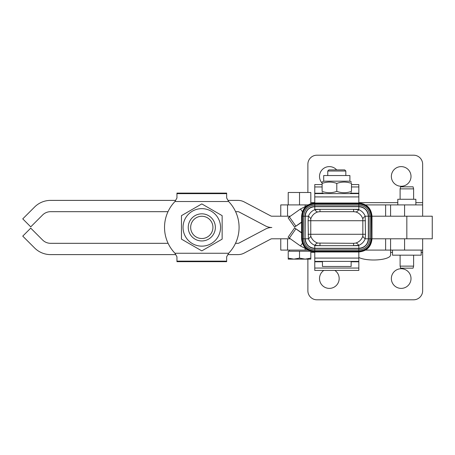 <?xml version="1.0" encoding="UTF-8"?>
<svg xmlns="http://www.w3.org/2000/svg" width="455" height="455" viewBox="0 0 455 455"><rect width="100%" height="100%" fill="white"/><g stroke="black" fill="none" stroke-linecap="round" stroke-linejoin="round"><path stroke-width="0.68" d="M397.795 204.909L397.795 199.262L415.87 199.262L415.87 204.909M421.182 250.091L421.182 255.175L392.489 255.175L392.489 250.091M307.876 192.482L307.876 164.238A9.037 9.037 0 0 1 316.913 155.201L413.612 155.201A9.037 9.037 0 0 1 422.649 164.238L422.649 204.909L404.575 204.909L404.575 216.205M411.013 176.438A9.828 9.828 0 0 1 401.185 186.266A9.828 9.828 0 0 1 391.357 176.438A9.828 9.828 0 0 1 401.185 166.615A9.828 9.828 0 0 1 411.013 176.438M322.106 183.092A9.828 9.828 0 0 1 325.831 167.258A9.828 9.828 0 0 1 336.666 169.891M390.578 216.205L390.578 204.909L385.618 204.909L385.618 216.205M287.543 216.205L287.543 204.909L280.763 204.909L280.763 216.205M390.566 250.091L390.566 255.045A16.943 4.954 0 0 1 377.889 259.839A16.943 4.954 0 0 1 358.824 257.462M413.612 299.799A9.037 9.037 0 0 0 419.999 297.149A9.037 9.037 0 0 1 413.612 299.799L316.913 299.799A9.037 9.037 0 0 1 307.876 290.762A9.037 9.037 0 0 0 316.913 299.799M391.357 278.562A9.828 9.828 0 0 0 401.185 288.385A9.828 9.828 0 0 0 411.013 278.562A9.828 9.828 0 0 0 401.185 268.734A9.828 9.828 0 0 0 391.357 278.562M323.823 270.424A9.828 9.828 0 0 0 329.34 288.385A9.828 9.828 0 0 0 334.857 270.424M422.649 238.795L422.649 250.091L404.575 250.091L404.575 238.795M390.578 238.795L390.578 250.091L385.618 250.091L385.618 238.795M307.989 250.091L305.168 250.091L305.168 248.544M287.543 238.795L287.543 250.091L280.763 250.091L280.763 238.795M400.11 188.865L413.612 188.865L413.066 186.834L400.65 186.834L400.11 188.865L400.11 199.262M406.833 266.135L400.11 266.135L400.65 268.166L413.066 268.166L413.612 266.135L406.833 266.135M400.11 255.175L400.11 266.135M305.168 259.128L293.867 259.128L299.515 258.121L305.168 259.128L310.816 258.121L310.816 259.128L305.168 259.128M288.22 259.128L288.22 258.121L293.867 259.128L288.22 259.128M299.515 258.121L299.515 251.223L288.22 251.223L288.22 258.121M310.816 251.365L310.816 258.121M299.515 251.223L310.395 251.223M310.816 203.635L310.816 192.482L288.22 192.482L288.22 204.909M299.515 204.909L299.515 192.482M422.649 290.762A9.037 9.037 0 0 1 419.999 297.149A9.037 9.037 0 0 0 422.649 290.762L422.649 250.091M365.604 250.091L385.618 250.091M287.543 250.091L305.168 250.091M390.578 250.091L404.575 250.091M307.876 259.128L307.876 290.762M287.543 204.909L305.168 204.909L305.168 206.456M307.989 204.909L305.168 204.909M365.604 204.909L385.618 204.909M390.578 204.909L404.575 204.909M422.649 216.205L422.649 204.909M358.824 245.66L353.598 245.66L353.598 243.317L317.823 243.067C314.342 241.958 311.988 239.631 310.759 236.082L310.759 218.918C311.999 215.357 314.354 213.031 317.823 211.933L319.99 211.683L319.99 209.34L314.769 209.67C311.743 210.961 309.627 213.139 308.405 216.205L308.098 220.72L308.405 238.795C309.616 241.85 311.738 244.028 314.769 245.33L319.99 245.66L353.598 245.66L358.824 245.33A13.553 4.283 75.8 0 0 355.764 243.067L353.598 243.317M319.99 243.317L319.99 245.66L314.769 245.66M353.598 211.683L355.764 211.933C359.245 213.037 361.6 215.363 362.834 218.918L362.834 236.082A13.553 4.243 14.6 0 0 365.183 238.795L368.328 238.795C367.765 244.568 364.597 247.736 358.824 248.299L358.824 245.33C361.856 244.028 363.977 241.85 365.183 238.795L365.49 234.28L365.183 216.205C363.972 213.145 361.85 210.966 358.824 209.67L353.598 209.34L353.598 211.683L319.99 211.683M336.797 191.384C341.694 193.153 346.591 193.153 351.488 191.384C351.488 193.153 351.488 193.153 351.488 191.384C351.488 193.153 351.488 193.153 351.488 191.384L351.488 183.411C351.488 181.642 351.488 181.642 351.488 183.411C351.488 181.642 351.488 181.642 351.488 183.411C351.488 181.642 351.488 181.642 351.488 183.411C351.488 181.642 351.488 181.642 351.488 183.411C346.591 181.642 341.694 181.642 336.797 183.411C331.9 181.642 327.003 181.642 322.106 183.411C322.106 181.642 322.106 181.642 322.106 183.411C322.106 181.642 322.106 181.642 322.106 183.411C322.106 181.642 322.106 181.642 322.106 183.411C322.106 181.642 322.106 181.642 322.106 183.411L322.106 191.384C322.106 193.153 322.106 193.153 322.106 191.384C322.106 193.153 322.106 193.153 322.106 191.384C327.003 193.153 331.9 193.153 336.797 191.384L336.797 183.411M322.447 261.392L322.447 266.471L351.141 266.471L351.141 261.392M344.702 169.891L345.834 171.017L327.759 171.017L328.891 169.891L344.702 169.891M345.834 175.539L345.834 171.017M327.759 171.017L327.759 175.539M336.797 181.187L349.901 181.187L349.901 175.539L323.693 175.539L323.693 181.187L336.797 181.187M358.824 258.082L314.769 258.082L314.769 261.392L358.824 261.392L358.824 248.453A9.657 9.657 0 0 0 368.482 238.795L368.482 216.205A9.657 9.657 0 0 0 358.824 206.547L314.769 206.547L314.769 209.67A13.553 4.283 75.8 0 0 317.823 211.933M314.769 261.392L314.769 270.424L358.824 270.424L358.824 261.392M358.824 193.608L314.769 193.608L314.769 196.918L358.824 196.918L358.824 184.576L351.488 184.576M358.824 196.918L358.824 206.701L314.769 206.701C308.996 207.264 305.828 210.432 305.265 216.205L305.112 238.795A9.657 9.657 0 0 0 314.769 248.453L358.824 248.453M314.769 258.082L314.769 251.968L358.824 251.968C366.821 251.188 371.217 246.798 371.997 238.795L432.25 238.795L432.25 216.205L371.997 216.205L371.997 238.795L371.769 216.205L368.482 216.205M322.106 184.576L314.769 184.576L314.769 193.608M314.769 196.918L314.769 203.032C306.767 203.812 302.376 208.202 301.597 216.205L305.112 216.205L305.112 238.795L301.597 238.795C302.376 246.798 306.767 251.188 314.769 251.968M362.834 236.082C361.606 239.631 359.251 241.958 355.764 243.067M362.834 218.918A13.553 4.243 -14.6 0 1 365.183 216.205L368.328 216.205C367.765 210.432 364.597 207.264 358.824 206.701L358.824 209.67A13.553 4.283 -75.8 0 1 355.764 211.933M310.759 218.918A13.553 4.243 14.6 0 0 308.405 216.205L305.265 216.205M310.759 236.082A13.553 4.243 -14.6 0 1 308.405 238.795L305.265 238.795C305.828 244.568 308.996 247.736 314.769 248.299L314.769 249.903C308.024 249.243 304.321 245.541 303.656 238.795L303.656 216.205C304.321 209.459 308.024 205.757 314.769 205.097L314.769 206.547A9.657 9.657 0 0 0 305.112 216.205M317.823 243.067A13.553 4.283 -75.8 0 0 314.769 245.33L314.769 248.299L358.824 248.299M227.949 254.612L237.954 254.612A13.553 13.553 0 0 0 244.278 253.043L270.788 239.057A2.258 2.258 0 0 1 271.84 238.795L290.33 238.795M168.1 243.317L50.596 243.317A11.295 11.295 0 0 1 42.605 240.007L30.735 228.137L22.75 236.128L34.62 247.992A22.591 22.591 0 0 0 50.596 254.612L175.664 254.612M235.508 243.317L237.954 243.317A2.258 2.258 0 0 0 239.006 243.055L265.515 229.064A13.553 13.553 0 0 1 271.84 227.5A13.553 13.553 0 0 1 265.515 225.936L239.006 211.945A2.258 2.258 0 0 0 237.954 211.683L235.61 211.683M290.33 216.205L271.84 216.205A2.258 2.258 0 0 1 270.788 215.943L244.278 201.957A13.553 13.553 0 0 0 237.954 200.388L228.063 200.388M167.997 211.683L50.596 211.683A11.295 11.295 0 0 0 42.605 214.993L30.735 226.863L22.75 218.872L34.62 207.008A22.591 22.591 0 0 1 50.596 200.388L175.545 200.388M301.597 222.057L294.59 227.062L301.597 222.341M294.59 227.062L288.106 217.808L300.476 208.993L302.382 211.717M306.437 206.001L300.476 208.993M301.597 232.943L294.59 227.938L301.597 232.659M294.59 227.938L288.106 237.191L300.476 246.007L302.382 243.283M306.437 248.999L300.476 246.007M211.063 217.49A13.553 13.553 0 0 0 191.902 218.133A13.553 13.553 0 0 0 192.545 237.294A13.553 13.553 0 0 0 211.706 236.651A13.553 13.553 0 0 0 211.063 217.49M209.408 219.264A11.13 11.13 0 0 1 209.931 234.996A11.13 11.13 0 0 1 194.2 235.519A11.13 11.13 0 0 1 193.676 219.788A11.13 11.13 0 0 1 209.408 219.264M181.465 227.392L181.465 239.137L201.804 250.876L222.142 239.137L222.142 215.647L201.804 203.908L181.465 215.647L181.465 227.392M183.052 227.392A18.752 18.752 0 0 0 201.804 246.144A18.752 18.752 0 0 0 220.556 227.392A18.752 18.752 0 0 0 201.804 208.64A18.752 18.752 0 0 0 183.052 227.392M176.95 197.97L174.965 201.525A37.276 37.276 0 0 0 174.965 253.259L176.95 256.813L176.95 261.676L226.658 261.676L226.658 256.813L228.643 253.259A37.276 37.276 0 0 0 228.643 201.525L226.658 197.97L226.658 193.102L176.95 193.102L176.95 197.97M310.816 252.354L314.769 252.354M390.566 252.354L392.489 252.354M421.182 252.354L422.649 252.354M310.816 202.646L314.769 202.646M358.824 202.646L397.795 202.646M415.87 202.646L422.649 202.646M368.328 216.205L368.328 238.795L371.769 238.795C371.001 246.655 366.685 250.972 358.824 251.74L314.769 251.74L314.769 249.903L358.824 249.903C365.57 249.243 369.272 245.541 369.932 238.795L369.932 216.205C369.272 209.459 365.57 205.757 358.824 205.097L314.769 205.097L314.769 203.26C306.909 204.028 302.592 208.344 301.824 216.205L301.824 238.795C302.592 246.655 306.909 250.972 314.769 251.74M365.49 234.28L308.098 234.28M365.49 220.72L308.098 220.72M358.824 209.34L314.769 209.34M314.769 261.784L322.447 261.784M351.141 261.784L358.824 261.784M314.769 268.046L358.824 268.046M358.824 193.216L350.589 193.216M323.004 193.216L314.769 193.216M358.824 186.954L351.488 186.954M322.106 186.954L314.769 186.954M406.833 216.205L406.833 238.795M289.38 216.881L295.858 226.135M288.112 217.808L294.59 227.056M289.38 238.119L295.858 228.865M288.112 237.191L294.59 227.944M176.95 193.648L226.658 193.648M228.643 201.525L174.965 201.525M174.965 253.259L228.643 253.259M226.658 261.136L176.95 261.136M309.548 251.223L309.548 250.893M289.488 251.223L289.488 250.091M413.612 188.865L413.612 199.262M413.612 255.175L413.612 266.135M349.901 181.187L351.488 182.102M349.901 193.608L351.488 192.698M323.693 193.608L322.106 192.698M323.693 181.187L322.106 182.102M371.081 238.795L371.081 216.205C370.353 208.76 366.264 204.676 358.824 203.948L314.769 203.948C307.324 204.676 303.24 208.76 302.512 216.205L302.512 238.795C303.24 246.24 307.324 250.324 314.769 251.052L358.824 251.052C366.264 250.324 370.353 246.24 371.081 238.795M314.769 203.032L358.824 203.032C366.821 203.812 371.217 208.202 371.997 216.205M371.769 216.205C371.001 208.344 366.685 204.028 358.824 203.26L314.769 203.26M301.597 216.205L301.597 238.795"/></g></svg>
